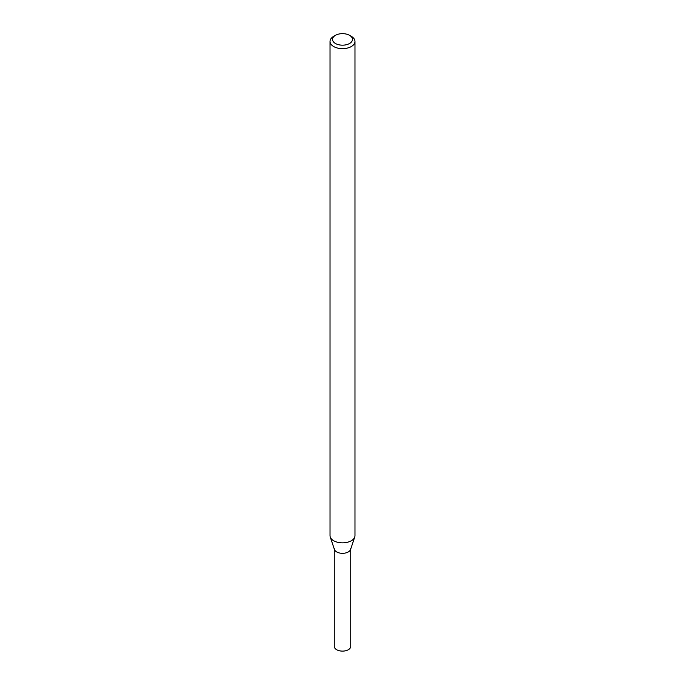<?xml version="1.0" encoding="UTF-8"?>
<svg xmlns="http://www.w3.org/2000/svg" width="685" height="685" viewBox="0 0 685 685"><rect width="100%" height="100%" fill="white"/><g stroke="black" fill="none" stroke-linecap="round" stroke-linejoin="round"><path stroke-width="1.03" d="M349.555 35.337L351.319 36.356A12.476 7.201 180 0 1 354.976 41.451L354.976 535.644A12.476 7.201 180 0 1 354.744 537.014L350.583 549.464A8.229 4.752 180 0 1 348.322 551.93A8.229 4.752 180 0 1 340.085 553.112A8.229 4.752 180 0 1 334.417 549.464L330.256 537.014A12.476 7.201 180 0 1 330.024 535.644L330.024 41.451A12.476 7.201 180 0 1 333.681 36.356L335.444 35.337A9.975 5.763 180 0 1 349.555 35.337A9.975 5.763 180 0 1 349.555 43.489A9.975 5.763 180 0 1 335.444 43.489A9.975 5.763 180 0 1 335.444 35.337M354.744 537.014A12.476 7.201 180 0 1 351.319 540.739A12.476 7.201 180 0 1 338.844 542.529A12.476 7.201 180 0 1 330.256 537.014M354.976 41.451A12.476 7.201 180 0 1 351.319 46.546A12.476 7.201 180 0 1 337.731 48.104A12.476 7.201 180 0 1 330.024 41.451M350.729 549.019L350.729 646.357A8.229 4.752 180 0 1 348.322 649.722A8.229 4.752 180 0 1 339.349 650.75A8.229 4.752 180 0 1 334.271 646.357L334.271 549.019M350.729 548.565A8.229 4.752 180 0 1 348.322 551.93A8.229 4.752 180 0 1 339.349 552.958A8.229 4.752 180 0 1 334.271 548.565"/></g></svg>
